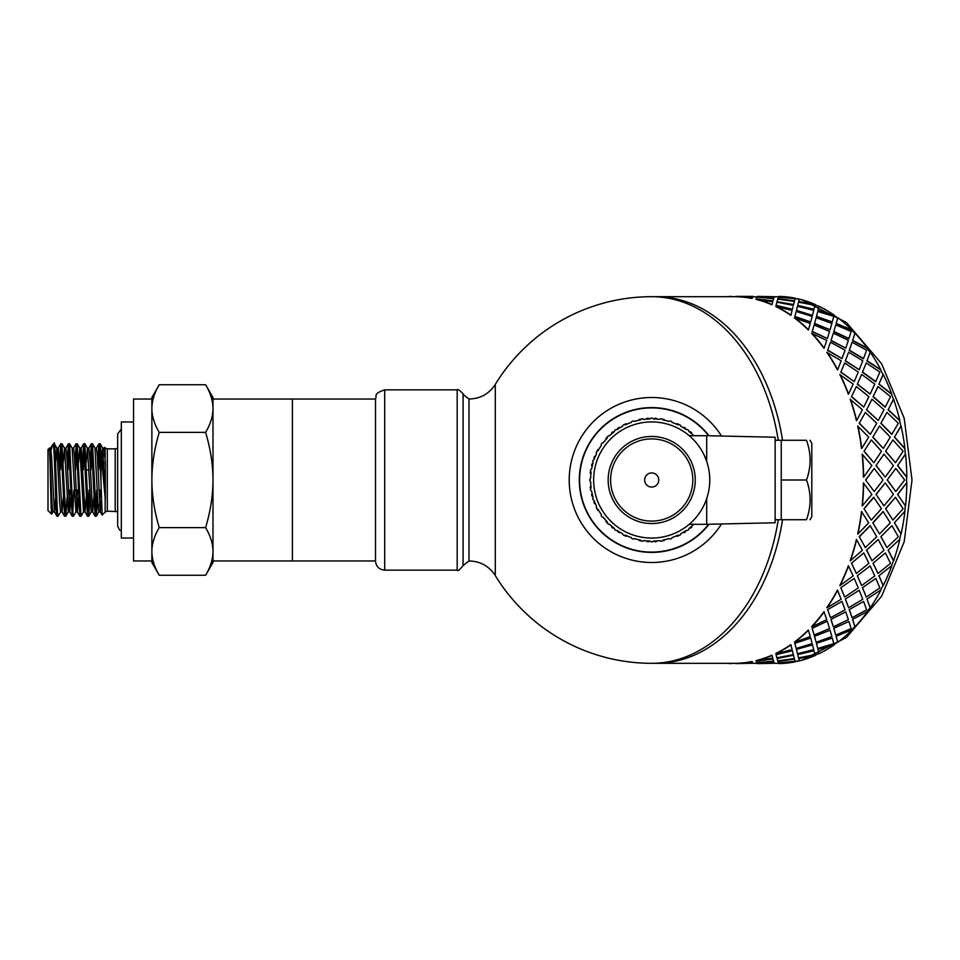 <?xml version="1.0" encoding="UTF-8"?>
<svg xmlns="http://www.w3.org/2000/svg" width="960" height="960" viewBox="0 0 960 960"><rect width="100%" height="100%" fill="white"/><g stroke="black" fill="none" stroke-linecap="round" stroke-linejoin="round"><path stroke-width="1.44" d="M97.704 462.708L99.012 443.748L100.956 481.212L100.956 452.34L105.156 497.856L105.156 512.064L102.144 515.064L100.224 511.824L97.428 457.08L96.492 448.104L94.98 448.104L97.872 502.92L98.808 511.896L100.308 511.896M99.552 505.968L100.32 490.08M101.604 458.64L102.708 448.176L105.336 499.548L105.336 462.54L104.34 448.572M100.224 511.824L101.388 500.076M102.612 469.92L103.38 454.032M102.624 448.104L104.124 448.104L105.336 462.54M86.136 462.708L87.432 448.176L91.164 511.896L92.676 511.896L93.888 497.292M83.532 511.896L85.032 511.896L86.244 497.292M87.348 448.104L88.848 448.104L89.784 457.08L92.676 511.896M75.888 511.896L77.4 511.896L78.612 497.292M76.644 505.968L77.412 490.08M78.492 462.708L79.788 448.176L83.532 511.884M81.216 448.116L85.032 511.896M63.216 462.708L64.512 448.176L68.256 511.896L69.756 511.896L70.968 497.292M69 505.968L69.768 490.08M75.972 511.824L73.44 516.192L73.032 514.848L69.624 443.808L72.144 448.176L75.888 511.884M72.108 448.104L73.572 448.104L74.508 457.08L77.4 511.896M55.584 462.708L56.88 448.176L59.676 502.92L60.612 511.896L62.124 511.896M58.284 448.104L62.04 511.824L63.336 497.292M64.428 448.104L65.94 448.104L66.876 457.08L69.756 511.896M49.344 448.476C50.136 451.872 50.904 515.844 51.648 514.2L48 510.552L48 449.448L49.344 448.476C50.556 452.184 51.768 513.936 52.98 511.896L54.48 511.896L55.692 497.292M103.8 461.868L103.584 469.92M60.696 511.824L58.14 516.228L57 516.252C55.896 518.436 54.804 460.632 53.7 447.012L52.476 444.972L51.096 450.12M58.092 516.252C56.628 517.044 55.164 420.204 53.7 447.732L54.276 443.748L56.88 448.176M49.344 448.104L50.664 448.104L51.6 457.08L54.396 511.824L57 516.252M67.044 497.292L65.808 516.192L64.572 516.192L62.04 511.824M65.736 516.252L61.92 443.748L60.816 443.748L64.572 516.192M61.368 447.36L60.348 469.92M59.508 462.708L60.816 443.748M73.368 516.252L72.204 516.192L69.672 511.824M69.624 443.808L68.46 443.748L72.204 516.192M69 447.36L67.98 469.92M67.152 462.708L68.46 443.748M83.604 511.824L81.012 516.252L79.86 516.216L77.316 511.824M81.012 516.252L77.172 443.748M76.644 447.36L75.624 469.92M72.828 512.64L73.848 490.08M74.784 462.708L76.284 444.168L79.848 516.192M89.952 497.292L88.716 516.192L87.48 516.192L84.96 511.824M88.644 516.252L84.828 443.748L83.736 443.748L87.48 516.192M84.276 447.36L83.256 469.92M82.428 462.708L83.736 443.748M97.596 497.292L96.36 516.192L95.124 516.192L92.592 511.824M96.288 516.252L92.472 443.748L91.368 443.748L95.124 516.192M91.92 447.36L90.9 469.92M88.104 512.64L89.124 490.08M90.06 462.708L91.368 443.748M205.62 575.256C210.492 567.012 212.952 559.08 212.988 551.436L212.988 562.488L205.62 575.256L159.24 575.256C154.368 567.012 151.908 559.08 151.872 551.436L151.872 397.512L159.24 384.744C154.368 392.988 151.908 400.92 151.872 408.564C151.908 416.196 154.368 424.14 159.24 432.372C154.368 448.848 151.908 464.724 151.872 480C151.908 495.276 154.368 511.152 159.24 527.628C154.368 535.86 151.908 543.804 151.872 551.436L151.872 562.488L159.24 575.256M205.62 527.628C210.492 511.152 212.952 495.276 212.988 480L212.988 551.436C212.952 543.804 210.492 535.86 205.62 527.628L159.24 527.628M205.62 432.372C210.492 424.14 212.952 416.196 212.988 408.564L212.988 480C212.952 464.724 210.492 448.848 205.62 432.372L159.24 432.372M205.62 384.744L212.988 397.512L212.988 408.564C212.952 400.92 210.492 392.988 205.62 384.744L159.24 384.744M151.872 408.564L151.872 399.036L133.548 399.036L133.548 560.964L151.872 560.964L151.872 551.436M212.988 551.436L212.988 560.964L292.416 560.964L292.416 399.036L212.988 399.036L212.988 408.564M51.648 514.2L53.052 511.824M105.156 497.856L105.336 499.548M100.956 452.34L100.176 443.808L99.012 443.748M99.552 447.36L98.532 469.92M95.736 512.64L96.756 490.08M102.144 515.064L100.956 481.212M105.156 456.864L105.156 447.936L107.316 448.836L107.316 511.164L117.66 511.668M101.148 490.08L98.796 490.08M78.348 490.08L75.876 490.08M121.32 421.956L121.32 538.044L133.548 538.044L133.548 421.956L121.32 421.956M457.176 389.868L457.176 570.132L384.684 570.132C379.26 569.628 376.2 566.676 375.516 561.264L375.516 398.736C377.34 396 372.444 393.972 384.684 389.868L457.176 389.868C457.596 387.864 465.144 395.412 463.092 394.452L469.008 399.036C480.324 398.76 489.084 393.888 495.288 384.42L495.288 575.58A183.312 183.312 0 0 0 651.708 663.312L735.84 663.312A183.312 129.624 -90 0 0 752.064 661.488L752.628 663.048L752.064 661.488M782.568 519.72A183.312 129.624 90 0 1 663.108 663.036A183.312 129.624 90 0 1 656.028 663.312A183.312 129.624 90 0 0 782.568 519.72M752.064 298.512L752.628 296.952L752.064 298.512A183.312 129.624 -90 0 0 735.84 296.712L656.028 296.688A183.312 129.624 90 0 1 663.108 296.964A183.312 129.624 90 0 1 782.568 440.28A183.312 129.624 90 0 0 656.028 296.688L651.708 296.688A183.312 129.624 90 0 1 778.248 440.28M375.516 560.964L292.416 560.964L292.416 399.036L375.516 399.036M709.02 435.756A72.408 72.408 0 0 0 602.736 426.66A72.408 72.408 0 0 0 602.736 533.34A72.408 72.408 0 0 0 709.02 524.244M721.5 436.032A82.488 82.488 0 0 0 597.876 417.492A82.488 82.488 0 0 0 597.876 542.508A82.488 82.488 0 0 0 721.5 523.968M895.464 497.28L885.588 508.68L892.92 520.056L903.084 508.728L895.464 497.28L885.804 508.728M883.944 505.872L893.484 494.412L885.228 482.88L875.988 494.388L883.944 505.872L875.988 494.388M874.188 491.532L883.08 480L874.188 468.468L865.584 480L874.188 491.532L865.584 480M876.204 465.588L885.228 477.12L875.988 465.612L883.944 454.128L875.988 465.612M887.4 480L895.788 491.532L887.184 480L895.788 468.468L887.184 480M905.34 505.824L897.588 494.388L905.34 505.824A183.312 129.624 90 0 1 904.704 511.512L894.408 522.792L900.9 533.904A183.312 129.624 90 0 1 899.64 539.376L888.12 550.152L893.412 560.652A183.312 129.624 90 0 1 891.564 565.776L878.892 575.784L883.056 585.408A183.312 129.624 90 0 1 880.668 590.064L866.928 599.052L870.096 607.572A183.312 129.624 90 0 1 867.216 611.64L852.552 619.392L854.832 626.592A183.312 129.624 90 0 1 851.544 629.976L836.1 636.3L837.66 642.012A183.312 129.624 90 0 1 834.036 644.616L817.968 649.356L819 653.436A183.312 129.624 90 0 1 815.124 655.212L798.624 658.248L799.332 660.888A183.624 129.84 90 0 0 815.184 655.5L798.672 658.548M864.204 451.272L873.864 462.72L863.988 451.32L871.32 439.944L863.988 451.32M863.628 477.12L871.884 465.588L862.128 454.176A183.312 129.624 -90 0 1 863.412 477.12L863.628 477.12A183.624 129.84 -90 0 0 862.344 454.128M873.864 462.72L881.484 451.272L871.32 439.944M885.228 477.12L893.484 465.588L883.944 454.128M895.788 491.532L904.692 480L895.788 468.468M818.904 306.948L819.06 306.276A183.624 129.84 90 0 1 834.132 315.108L834.036 315.384A183.312 129.624 90 0 1 837.66 317.988L837.768 317.724A183.624 129.84 90 0 1 851.664 329.772L851.544 330.024A183.312 129.624 90 0 1 854.832 333.408L854.964 333.168A183.624 129.84 90 0 1 867.36 348.144L867.216 348.36A183.312 129.624 90 0 1 870.096 352.428L870.252 352.212A183.624 129.84 90 0 1 880.836 369.756L880.668 369.936A183.312 129.624 90 0 1 883.056 374.592L883.236 374.424A183.624 129.84 90 0 1 891.756 394.08L891.564 394.224A183.312 129.624 90 0 1 893.412 399.348L893.604 399.216A183.624 129.84 90 0 1 899.844 420.528L899.64 420.624A183.312 129.624 90 0 1 900.9 426.096L901.104 426.012A183.624 129.84 90 0 1 904.908 448.428L904.704 448.488A183.312 129.624 90 0 1 905.34 454.176L905.556 454.128A183.624 129.84 90 0 1 906.828 477.12L906.612 477.12A183.312 129.624 90 0 1 906.612 482.88L897.588 494.388M897.804 494.412L906.612 482.88A164.988 116.664 90 0 0 906.612 477.12L897.588 465.612L905.34 454.176M904.704 448.488L894.408 437.208L900.9 426.096M899.64 420.624L888.12 409.848L893.412 399.348M891.564 394.224L878.892 384.216L883.056 374.592M880.668 369.936L866.928 360.948L870.096 352.428M867.216 348.36L852.552 340.608L854.832 333.408M851.544 330.024L836.1 323.7L837.66 317.988M834.036 315.384L817.968 310.644L819 306.564A183.312 129.624 90 0 0 815.124 304.788L798.672 301.452L815.124 304.788M778.536 297.252L779.052 296.4A183.624 129.84 90 0 1 795.3 298.212L782.88 297.516M778.704 296.7A183.312 129.624 90 0 0 777.012 296.688L774.228 297.048M757.116 296.688L752.628 297.048M799.248 660.6A183.312 129.624 90 0 1 795.276 661.488L782.88 662.484M818.904 653.052L819.06 653.724A183.624 129.84 90 0 0 834.132 644.892L817.968 649.356M774.972 663.288L774.228 662.952M773.664 661.488L756.948 663.048L774.228 663.048L773.664 661.488L761.28 662.484M795.156 661.356L794.484 658.896L777.876 661.356L778.428 662.808L795.156 661.356L794.532 659.196L777.876 661.356M793.524 655.212L777.072 658.548L777.732 660.888L794.352 658.548L793.524 655.212L777.072 658.548M814.008 650.724L797.688 654.636L798.492 657.852L814.968 654.636L814.008 650.724L797.688 654.636M814.968 654.636L814.584 653.052M797.292 653.052L797.46 653.724L813.732 649.644L812.52 644.892L796.368 649.356L797.388 653.436M812.52 644.892L796.368 649.356M774.228 296.952L756.948 296.952L773.7 298.212L774.228 296.952L773.664 298.512L761.28 297.516M795.156 298.644L794.484 301.104L777.876 298.644L794.532 300.804L795.156 298.644L778.428 297.192L777.876 298.644M816.516 643.608L817.776 648.516L816.408 643.332L832.296 638.052L816.408 643.332M814.608 636.564L816.156 642.276L814.488 636.3L830.064 630.228L814.488 636.3M794.304 301.752L793.524 304.788L777.024 301.752L793.584 304.5L794.304 301.752M814.968 305.364L798.492 302.148L797.688 305.364L814.008 309.276L814.584 306.948M814.008 309.276L797.688 305.364M833.88 628.548L835.776 635.04L833.76 628.308L848.964 621.48L833.76 628.308M831.084 619.62L833.364 626.832L830.952 619.392L845.76 611.856L830.952 619.392M812.52 315.108L813.732 310.356L797.46 306.276L796.452 310.356L812.436 315.384L796.368 310.644L797.388 306.564M797.292 306.948L797.46 306.276M817.776 311.484L816.408 316.668L832.188 322.212L833.796 316.392L817.776 311.484L816.408 316.668M849.372 609.84L852.072 617.736L849.228 609.624L863.604 601.428L849.228 609.624M845.496 599.256L848.64 607.788L845.328 599.052L859.236 590.244L845.328 599.052M814.608 323.436L830.064 329.772L814.488 323.7L816.156 317.724L814.488 323.7M835.776 324.96L833.76 331.692L848.832 338.76L851.16 331.452L835.776 324.96L833.76 331.692M862.608 587.928L866.244 597.048L862.428 587.748L875.832 578.388L862.428 587.748M857.472 575.94L861.636 585.576L857.28 575.784L870.156 565.92L857.28 575.784M831.084 340.38L845.76 348.144L830.952 340.608L833.364 333.168L830.952 340.608M852.072 342.264L849.228 350.376L863.436 358.776L866.652 350.16L852.072 342.264L849.228 350.376M873.252 563.364L877.968 573.468L873.06 563.22L885.372 552.924L873.06 563.22M866.724 550.272L872.004 560.784L866.52 550.152L878.244 539.472L866.52 550.152M845.496 360.744L859.236 369.756L845.328 360.948L848.64 352.212L845.328 360.948M866.244 362.952L862.428 372.252L875.652 381.78L879.888 372.072L866.244 362.952L862.428 372.252M881.052 536.736L886.932 547.596L880.848 536.652L891.96 525.66L880.848 536.652M879.504 533.988L872.808 522.792L879.504 533.988L890.292 522.864L883.092 511.512L872.808 522.792M857.472 384.06L870.156 394.08L857.28 384.216L861.636 374.424L857.28 384.216M877.968 386.532L873.06 396.78L885.168 407.196L890.532 396.636L877.968 386.532L873.06 396.78M892.92 520.056L885.588 508.68M866.724 409.728L878.244 420.528L866.52 409.848L872.004 399.216L866.52 409.848M886.932 412.404L880.848 423.348L891.756 434.412L898.332 423.264L886.932 412.404L880.848 423.348M873.012 437.136L883.308 448.428L872.808 437.208L879.504 426.012L872.808 437.208M861.708 448.428L861.492 448.488A183.312 129.624 -90 0 0 857.688 426.096L868.692 437.136L861.708 448.428A183.624 129.84 -90 0 0 857.904 426.012M871.104 519.984L863.988 508.68L871.104 519.984M871.32 520.056L881.484 508.728L873.648 497.256L863.988 508.68M862.344 505.872L862.128 505.824A183.312 129.624 -90 0 0 863.412 482.88L871.884 494.412L862.344 505.872A183.624 129.84 -90 0 0 863.628 482.88M859.44 423.264L870.36 434.34L859.236 423.348L865.32 412.404L859.236 423.348M856.644 420.528L856.44 420.624A183.312 129.624 -90 0 0 850.2 399.348L862.392 409.728L856.644 420.528A183.624 129.84 -90 0 0 850.404 399.216M851.652 396.636L863.76 407.076L851.46 396.78L856.356 386.532L851.46 396.78M848.544 394.08L848.352 394.224A183.312 129.624 -90 0 0 839.856 374.592L853.152 384.06L848.544 394.08A183.624 129.84 -90 0 0 840.024 374.424M841.008 372.072L854.232 381.612L840.828 372.252L844.644 362.952L840.828 372.252M837.636 369.756L837.456 369.936A183.312 129.624 -90 0 0 826.884 352.428L841.176 360.744L837.636 369.756A183.624 129.84 -90 0 0 827.04 352.212M827.772 350.16L841.992 358.572L827.616 350.376L830.472 342.264L827.616 350.376M824.16 348.144L824.004 348.36A183.312 129.624 -90 0 0 811.632 333.408L826.764 340.38L824.16 348.144A183.624 129.84 -90 0 0 811.764 333.168M812.28 331.452L827.364 338.52L812.148 331.692L814.176 324.96L812.148 331.692M808.464 329.772L808.332 330.024A183.312 129.624 -90 0 0 794.46 317.988L810.288 323.436L808.464 329.772A183.624 129.84 -90 0 0 794.556 317.724M794.904 316.392L810.696 321.948L794.808 316.668L796.164 311.484L794.808 316.668M790.92 315.108L790.824 315.384A183.312 129.624 -90 0 0 775.788 306.564L792.132 310.356L790.92 315.108A183.624 129.84 -90 0 0 775.86 306.276M793.368 305.364L776.892 302.148L776.088 305.364L792.396 309.276L792.972 306.948M792.396 309.276L776.088 305.364M772.704 301.752L771.912 304.788A183.312 129.624 -90 0 0 756.084 299.412L772.704 301.752M773.52 298.944L772.884 301.104L756.24 298.944L772.932 300.804L773.52 298.944M753.372 663.288L752.628 662.952M773.52 661.056L772.884 658.896L756.24 661.056L756.816 662.808L773.52 661.056M772.704 658.248L771.912 655.212A183.312 129.624 -90 0 1 756.084 660.588L772.704 658.248M776.088 654.636L792.396 650.724L776.088 654.636L776.892 657.852L793.368 654.636L792.972 653.052M775.86 653.724L775.788 653.436A183.312 129.624 -90 0 0 790.824 644.616L792.132 649.644L775.86 653.724A183.624 129.84 -90 0 0 790.92 644.892M794.904 643.608L796.164 648.516L794.808 643.332L810.696 638.052L794.808 643.332M794.556 642.276L794.46 642.012A183.312 129.624 -90 0 0 808.332 629.976L810.288 636.564L794.556 642.276A183.624 129.84 -90 0 0 808.464 630.228M812.28 628.548L814.176 635.04L812.148 628.308L827.232 621.24L812.148 628.308M811.764 626.832L811.632 626.592A183.312 129.624 -90 0 0 824.004 611.64L826.764 619.62L811.764 626.832A183.624 129.84 -90 0 0 824.16 611.856M827.772 609.84L830.472 617.736L827.616 609.624L841.992 601.428L827.616 609.624M857.904 533.988L857.688 533.904A183.312 129.624 -90 0 0 861.492 511.512L868.692 522.864L857.904 533.988A183.624 129.84 -90 0 0 861.708 511.572M827.04 607.788L826.884 607.572A183.312 129.624 -90 0 0 837.456 590.064L841.176 599.256L827.04 607.788A183.624 129.84 -90 0 0 837.636 590.244M841.008 587.928L844.644 597.048L840.828 587.748L854.232 578.388L840.828 587.748M840.024 585.576L839.856 585.408A183.312 129.624 -90 0 0 848.352 565.776L853.152 575.94L840.024 585.576A183.624 129.84 -90 0 0 848.544 565.92M850.404 560.784L850.2 560.652A183.312 129.624 -90 0 0 856.44 539.376L862.392 550.272L850.404 560.784A183.624 129.84 -90 0 0 856.644 539.472M865.32 547.596L859.236 536.652L865.32 547.596L876.732 536.736L870.156 525.588L859.236 536.652M851.652 563.364L856.356 573.468L851.46 563.22L863.76 552.924L851.46 563.22M885.804 451.272L895.464 462.72L885.588 451.32L892.92 439.944L885.588 451.32M906.828 482.88A183.624 129.84 90 0 1 905.556 505.872M904.704 511.512L894.408 522.792M904.908 511.572A183.624 129.84 90 0 1 901.104 533.988L900.9 533.904M894.612 522.864L901.104 533.988M886.932 547.596L898.332 536.736L891.96 525.66M883.308 511.572L873.012 522.864M872.004 560.784L884.004 550.272L878.244 539.472M870.36 525.66L859.44 536.736M856.356 573.468L868.932 563.364L863.76 552.924M885.228 482.88L876.204 494.412M873.864 497.28L864.204 508.728M874.188 468.468L865.8 480M899.64 539.376L888.12 550.152M899.844 539.472A183.624 129.84 90 0 1 893.604 560.784L893.412 560.652M888.324 550.272L893.604 560.784M877.968 573.468L890.532 563.364L885.372 552.924M861.636 585.576L874.752 575.94L870.156 565.92M844.644 597.048L858.288 587.928L854.232 578.388M891.564 565.776L878.892 575.784M891.756 565.92A183.624 129.84 90 0 1 883.236 585.576L883.056 585.408M879.072 575.94L883.236 585.576M866.244 597.048L879.888 587.928L875.832 578.388M848.64 607.788L862.776 599.256L859.236 590.244M830.472 617.736L845.052 609.84L841.992 601.428M880.668 590.064L866.928 599.052M880.836 590.244A183.624 129.84 90 0 1 870.252 607.788L870.096 607.572M867.096 599.256L870.252 607.788M852.072 617.736L866.652 609.84L863.604 601.428M833.364 626.832L848.364 619.62L845.76 611.856M814.176 635.04L829.56 628.548L827.364 621.48M867.216 611.64L852.552 619.392M867.36 611.856A183.624 129.84 90 0 1 854.964 626.832L854.832 626.592M852.696 619.62L854.964 626.832M835.776 635.04L851.16 628.548L848.964 621.48M816.156 642.276L831.888 636.564L830.064 630.228M796.164 648.516L812.184 643.608L810.696 638.052M851.544 629.976L836.1 636.3M851.664 630.228A183.624 129.84 90 0 1 837.768 642.276L837.66 642.012M836.208 636.564L837.768 642.276M817.776 648.516L833.796 643.608L832.296 638.052M796.452 649.644L797.46 653.724M793.368 654.636L792.396 650.724M772.884 658.896L756.276 661.356M818.052 649.644L819.06 653.724M794.352 658.548L793.584 655.5M773.556 661.356L772.932 659.196M735.84 663.288L752.628 663.048M752.748 662.952L735.96 663.312M774.228 663.048L773.7 661.788M735.96 663.624L752.76 663.252M774.348 662.952L757.56 663.312M795.276 661.488L778.536 662.748M795.3 661.788A183.624 129.84 90 0 1 779.052 663.6L778.56 663.048M757.56 663.624L774.36 663.252M772.752 658.548L771.912 655.212M756.12 660.888A183.624 129.84 -90 0 0 771.984 655.5M735.84 663.6A183.624 129.84 -90 0 0 752.1 661.788M726.312 663.312A183.624 129.84 -90 0 0 731.76 663.6M735.96 296.376L753.24 296.376L735.96 296.688M753.24 296.688L753.864 296.952M774.852 296.688L757.56 296.688M773.556 298.644L756.816 297.192L756.276 298.644M757.56 296.376L774.972 296.712M771.912 304.788L772.752 301.452M794.352 301.452L777.732 299.112L777.072 301.452M778.56 296.952L795.3 298.212M731.76 296.4A183.624 129.84 -90 0 0 726.312 296.688M815.184 304.5A183.624 129.84 90 0 0 799.332 299.112L798.672 301.452M810.696 321.948L812.184 316.392L796.164 311.484M752.628 296.952L735.84 296.712M752.1 298.212A183.624 129.84 -90 0 0 735.84 296.4M819.06 306.276L817.968 310.644M818.052 310.356L834.132 315.108M816.516 316.392L832.296 321.948M830.064 329.772L831.888 323.436L816.156 317.724M827.364 338.52L829.56 331.452L814.176 324.96M771.984 304.5A183.624 129.84 -90 0 0 756.12 299.112M837.768 317.724L836.1 323.7M836.208 323.436L851.664 329.772M833.88 331.452L848.964 338.52M845.76 348.144L848.364 340.38L833.364 333.168M841.992 358.572L845.052 350.16L830.472 342.264M854.964 333.168L852.552 340.608M852.696 340.38L867.36 348.144M849.372 350.16L863.604 358.572M859.236 369.756L862.776 360.744L848.64 352.212M854.232 381.612L858.288 372.072L844.644 362.952M870.252 352.212L866.928 360.948M867.096 360.744L880.836 369.756M862.608 372.072L875.832 381.612M870.156 394.08L874.752 384.06L861.636 374.424M863.76 407.076L868.932 396.636L856.356 386.532M883.236 374.424L878.892 384.216M879.072 384.06L891.756 394.08M873.252 396.636L885.372 407.076M878.244 420.528L884.004 409.728L872.004 399.216M870.36 434.34L876.732 423.264L865.32 412.404M893.604 399.216L888.12 409.848M888.324 409.728L899.844 420.528M881.052 423.264L891.96 434.34M883.308 448.428L890.292 437.136L879.504 426.012M901.104 426.012L894.408 437.208M894.612 437.136L904.908 448.428M895.464 462.72L903.084 451.272L892.92 439.944M905.556 454.128L897.588 465.612M897.804 465.588L906.828 477.12M708.624 524.256A72.108 72.108 0 0 1 579.6 480A72.108 72.108 0 0 1 708.624 435.744M658.764 480A7.056 7.056 0 0 1 648.18 486.12A7.056 7.056 0 0 1 648.18 473.88A7.056 7.056 0 0 1 658.764 480M651.708 438.912A41.088 41.088 0 0 0 616.116 500.544A41.088 41.088 0 0 0 687.3 500.544A41.088 41.088 0 0 0 651.708 438.912M651.708 436.452A43.548 43.548 0 0 1 689.424 501.768A43.548 43.548 0 0 1 613.992 501.768A43.548 43.548 0 0 1 651.708 436.452M810.048 440.28L811.8 443.304L811.8 516.696L810.048 519.72M781.248 480L781.248 519.72L806.508 519.72C811.284 519.72 811.284 519.72 806.508 519.72C811.284 519.72 811.284 519.72 806.508 519.72C811.284 506.484 811.284 493.236 806.508 480C811.284 466.764 811.284 453.516 806.508 440.28C811.284 440.28 811.284 440.28 806.508 440.28C811.284 440.28 811.284 440.28 806.508 440.28L781.248 440.28L781.248 480L806.508 480M706.704 498.588L706.704 524.304L775.14 522.768L775.14 437.232L706.704 435.696L706.704 461.412L704.376 455.592M593.652 480A58.044 58.044 0 0 0 680.736 530.268A58.044 58.044 0 0 0 680.736 429.732A58.044 58.044 0 0 0 593.652 480M688.908 528.48A61.104 61.104 0 0 0 693.792 524.304A61.104 61.104 0 0 1 691.872 526.044A1.896 1.896 0 0 1 689.46 528.048A61.104 61.104 0 0 1 688.908 528.48A1.896 1.896 0 0 1 686.364 530.328A61.104 61.104 0 0 1 680.868 533.7A1.896 1.896 0 0 1 678.06 535.128A61.104 61.104 0 0 1 672.108 537.6A1.896 1.896 0 0 1 669.12 538.572A1.896 1.896 0 0 0 672.108 537.6M694.596 435.696A1.896 1.896 0 0 0 693.768 435.672A61.104 61.104 0 0 0 688.86 431.484A1.896 1.896 0 0 0 686.316 429.636A61.104 61.104 0 0 0 680.808 426.276A1.896 1.896 0 0 0 678.012 424.848A61.104 61.104 0 0 0 672.048 422.376A1.896 1.896 0 0 0 669.06 421.416A61.104 61.104 0 0 0 662.784 419.904A1.896 1.896 0 0 0 659.676 419.412A61.104 61.104 0 0 0 653.256 418.92A1.896 1.896 0 0 0 650.1 418.92A61.104 61.104 0 0 0 643.68 419.424A1.896 1.896 0 0 0 640.572 419.916A61.104 61.104 0 0 0 634.296 421.428A1.896 1.896 0 0 0 631.308 422.4A61.104 61.104 0 0 0 625.344 424.872A1.896 1.896 0 0 0 622.548 426.3A61.104 61.104 0 0 0 617.052 429.672A1.896 1.896 0 0 0 614.508 431.52A61.104 61.104 0 0 0 609.6 435.72A1.896 1.896 0 0 0 607.38 437.94A61.104 61.104 0 0 0 603.192 442.848A1.896 1.896 0 0 0 601.344 445.392A61.104 61.104 0 0 0 597.984 450.888A1.896 1.896 0 0 0 596.556 453.696A61.104 61.104 0 0 0 594.084 459.66A1.896 1.896 0 0 0 593.124 462.648A61.104 61.104 0 0 0 591.612 468.924A1.896 1.896 0 0 0 591.12 472.032A61.104 61.104 0 0 0 590.628 478.452A1.896 1.896 0 0 0 590.628 481.608A61.104 61.104 0 0 0 591.132 488.028A1.896 1.896 0 0 0 591.624 491.136A61.104 61.104 0 0 0 593.136 497.412A1.896 1.896 0 0 0 594.108 500.4A61.104 61.104 0 0 0 596.58 506.352A1.896 1.896 0 0 0 598.008 509.16A61.104 61.104 0 0 0 601.38 514.656A1.896 1.896 0 0 0 603.228 517.2A61.104 61.104 0 0 0 607.428 522.108A1.896 1.896 0 0 0 609.648 524.328A61.104 61.104 0 0 0 614.556 528.516A1.896 1.896 0 0 0 617.1 530.364A61.104 61.104 0 0 0 622.596 533.724A1.896 1.896 0 0 0 625.404 535.152A61.104 61.104 0 0 0 631.368 537.624A1.896 1.896 0 0 0 634.356 538.584A61.104 61.104 0 0 0 640.632 540.096A1.896 1.896 0 0 0 643.74 540.588A61.104 61.104 0 0 0 650.16 541.08A1.896 1.896 0 0 0 653.304 541.08A61.104 61.104 0 0 0 659.736 540.576A1.896 1.896 0 0 0 662.844 540.084A61.104 61.104 0 0 0 669.12 538.572M683.136 532.404A1.896 1.896 0 0 0 685.788 530.712A61.104 61.104 0 0 0 686.364 530.328M676.32 535.932A1.896 1.896 0 0 0 678.864 535.356M662.34 540.732A1.896 1.896 0 0 0 664.728 539.7M653.304 541.08A61.104 61.104 0 0 0 654 541.056A1.896 1.896 0 0 0 657.144 540.864A61.104 61.104 0 0 0 659.736 540.576M646.332 540.864A1.896 1.896 0 0 0 649.476 541.068A61.104 61.104 0 0 0 650.16 541.08M638.748 539.712A1.896 1.896 0 0 0 641.136 540.744M624.612 535.38A1.896 1.896 0 0 0 627.144 535.956M617.676 530.748A1.896 1.896 0 0 0 620.328 532.428A61.104 61.104 0 0 0 622.596 533.724M609.648 524.328A61.104 61.104 0 0 0 611.58 526.08A1.896 1.896 0 0 0 614.004 528.084A61.104 61.104 0 0 0 614.556 528.516M606.12 520.692A1.896 1.896 0 0 0 607.452 522.936M597.228 508.884A1.896 1.896 0 0 0 598.956 510.828A61.104 61.104 0 0 0 601.38 514.656M594.348 501.048A1.896 1.896 0 0 0 595.5 503.976M592.152 493.692A1.896 1.896 0 0 0 592.944 496.74M590.652 471.336A1.896 1.896 0 0 0 590.904 473.928A61.104 61.104 0 0 0 590.628 478.452A1.896 1.896 0 0 0 590.628 481.608A61.104 61.104 0 0 0 590.916 486.12A1.896 1.896 0 0 0 590.664 488.712M592.92 463.32A1.896 1.896 0 0 0 592.14 466.356M596.556 453.696A61.104 61.104 0 0 0 595.476 456.084A1.896 1.896 0 0 0 594.324 459M603.192 442.848A1.896 1.896 0 0 0 601.344 445.392A61.104 61.104 0 0 0 598.92 449.22A1.896 1.896 0 0 0 597.204 451.176M607.404 437.112A1.896 1.896 0 0 0 606.084 439.356M613.956 431.952A1.896 1.896 0 0 0 611.532 433.956A61.104 61.104 0 0 0 609.6 435.72M620.28 427.596A1.896 1.896 0 0 0 617.628 429.288A61.104 61.104 0 0 0 617.052 429.672M627.096 424.068A1.896 1.896 0 0 0 624.552 424.644M641.076 419.268A1.896 1.896 0 0 0 638.688 420.3M650.1 418.92A61.104 61.104 0 0 0 649.416 418.944A1.896 1.896 0 0 0 646.272 419.136M657.084 419.136A1.896 1.896 0 0 0 653.94 418.932A61.104 61.104 0 0 0 653.256 418.92M664.668 420.288A1.896 1.896 0 0 0 662.28 419.256M678.804 424.62A1.896 1.896 0 0 0 676.26 424.044A61.104 61.104 0 0 0 672.048 422.376M685.74 429.252A1.896 1.896 0 0 0 683.088 427.572M693.768 435.672A61.104 61.104 0 0 0 691.836 433.92A1.896 1.896 0 0 0 689.412 431.916M107.316 448.836L115.212 448.836L115.212 511.164M778.248 519.72A183.312 129.624 90 0 1 651.708 663.312M457.176 570.132C457.608 571.488 459.588 569.964 463.092 565.548L463.092 394.452M463.092 565.548L469.008 560.964L469.008 399.036M384.684 570.132L384.684 389.868M795.276 298.512A183.312 129.624 90 0 1 799.248 299.4M778.704 663.3A183.312 129.624 90 0 1 777.012 663.312L774.852 663.312M79.704 448.104L81.216 448.104M56.796 448.104L58.296 448.104M76.092 443.748L77.196 443.748M52.476 444.972L53.7 443.748M64.512 448.176L61.98 443.808M68.328 511.824L65.808 516.192M79.788 448.176L77.256 443.808M87.432 448.176L84.9 443.808M91.248 511.824L88.716 516.192M95.064 448.176L92.544 443.808M98.88 511.824L96.36 516.192M102.708 448.176L100.176 443.808M105.156 512.064L107.316 511.164M60.744 443.808L58.224 448.176M68.388 443.808L65.856 448.176M76.02 443.808L73.5 448.176M83.664 443.808L81.132 448.176M91.296 443.808L88.776 448.176M98.94 443.808L96.408 448.176M104.52 447.372L104.052 448.176M50.58 448.176L52.296 445.212M86.4 469.92L88.86 469.92M115.212 448.836L117.66 448.332M121.32 530.868L119.532 529.98L117.66 526.128L117.66 433.872L121.32 429.132M651.708 296.688A183.312 183.312 0 0 0 495.288 384.42M469.008 560.964C480.324 561.24 489.084 566.112 495.288 575.58M753.24 663.312L757.116 663.312M777.012 296.688L778.716 296.7M795.288 298.356L799.32 299.172M801.924 299.796L846.444 322.524L881.664 363.792L904.224 418.368L912 480L904.224 541.632L881.664 596.208L846.444 637.476L801.924 660.204M799.32 660.828L795.288 661.644M778.716 663.3L777.012 663.312M775.14 519.72L781.248 519.72M775.14 440.28L781.248 440.28M706.704 435.696L689.22 435.696M706.704 524.304L689.22 524.304"/></g></svg>
